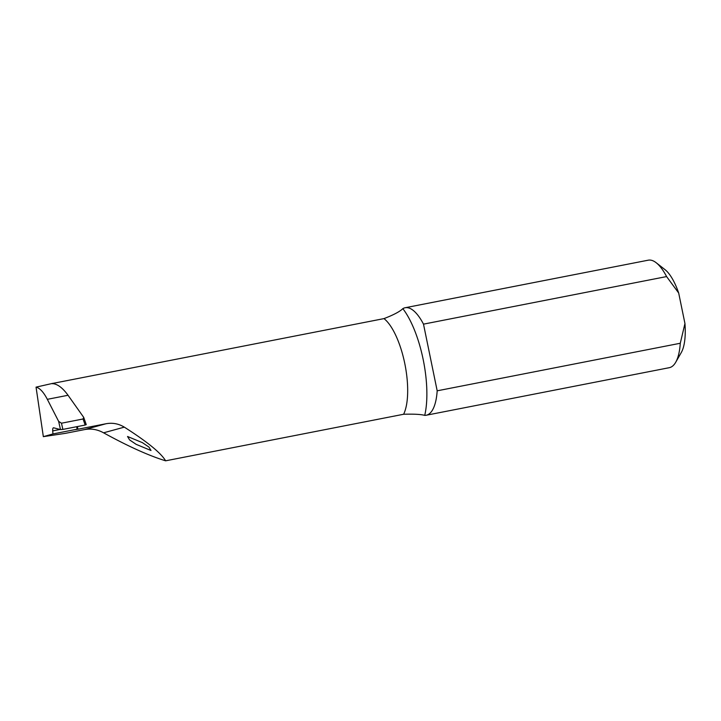 <?xml version="1.0" encoding="UTF-8"?>
<svg xmlns="http://www.w3.org/2000/svg" width="721" height="721" viewBox="0 0 721 721"><rect width="100%" height="100%" fill="white"/><g stroke="black" fill="none" stroke-linecap="round" stroke-linejoin="round"><path stroke-width="1.08" d="M136.152 444.343L151.004 450.499L148.941 447.065L142.388 442.64L127.536 436.484L129.6 439.918L136.152 444.343M402.832 308.651C399.831 311.607 393.549 314.924 383.978 318.61A53.201 18.809 78.9 0 1 404.76 363.429A53.201 18.809 78.9 0 1 403.616 414.26C413.89 413.953 420.938 414.323 424.732 415.368A67.801 23.964 -101.1 0 0 423.164 359.446A67.801 23.964 -101.1 0 0 402.832 308.651A54.769 19.359 78.9 0 1 405.157 307.741A54.769 19.359 78.9 0 1 423.497 324.144L437.178 390.818L680.282 343.259A54.769 19.359 78.9 0 1 675.694 362.293A54.769 19.359 78.9 0 1 669.295 367.683L426.192 415.242A54.769 19.359 78.9 0 1 424.732 415.368M437.178 390.818A54.769 19.359 78.9 0 1 426.192 415.242M53.841 383.788L53.165 383.329C51.371 383.545 51.461 383.68 53.426 383.725C58.122 384.455 62.988 388.304 68.044 395.27L83.717 417.387L83.059 418.982L61.474 423.209L58.635 421.361L47.334 399.326C43.584 392.125 39.826 388.06 36.05 387.141L43.341 436.647L65.151 433.393L84.745 429.554C91.234 428.373 97.515 429.455 103.581 432.816C128.104 446.299 148.787 455.636 165.623 460.818L403.616 414.26M423.497 324.144L666.601 276.576L678.686 293.032L684.95 323.531L680.282 343.259M53.426 383.725C51.461 383.68 51.371 383.545 53.165 383.329L383.978 318.61M405.157 307.741L648.26 260.182A54.769 19.359 78.9 0 1 656.218 262.759A54.769 19.359 78.9 0 1 666.601 276.576M43.341 436.647L52.957 433.943L52.705 430.897C52.606 428.842 52.903 427.805 53.579 427.787L60.483 429.572L62.871 429.41L61.474 423.209M678.686 293.032A45.639 16.132 -101.1 0 0 665.023 269.654L656.218 262.759M675.694 362.293L681.255 352.587A45.639 16.132 -101.1 0 0 684.95 323.531M76.687 426.706L77.102 429.211L52.957 433.943M75.678 429.617L77.102 429.211M165.623 460.818C161.017 453.004 147.255 441.784 124.318 427.138C118.595 423.678 112.476 422.542 105.942 423.759L78.012 429.22L77.336 426.58M75.948 429.527L78.012 429.22M36.05 387.141L51.831 383.563M83.059 418.982L85.159 425.048L62.871 429.41M85.159 425.048L86.051 424.57M58.635 421.361L60.483 429.572M103.581 432.816L124.318 427.138M84.745 429.554L105.942 423.759M68.044 395.27L47.334 399.326M60.05 429.455L52.705 430.897M86.241 424.651L83.717 417.387"/></g></svg>
